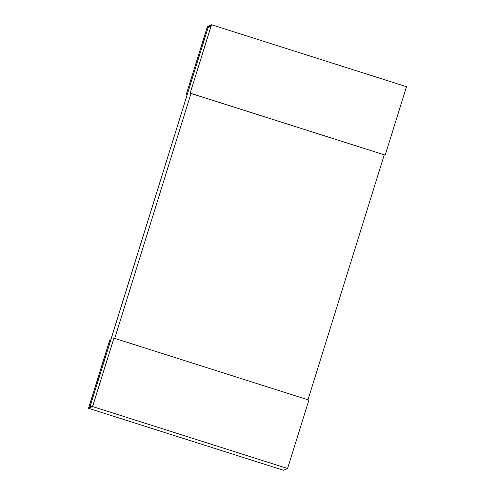 <?xml version="1.0" encoding="UTF-8"?>
<svg xmlns="http://www.w3.org/2000/svg" width="495" height="495" viewBox="0 0 495 495"><rect width="100%" height="100%" fill="white"/><g stroke="black" fill="none" stroke-linecap="round" stroke-linejoin="round"><path stroke-width="0.74" d="M210.969 26.371L208.098 27.578L89.935 406.952M191.002 93.481L114.722 338.388M307.964 399.799L384.25 154.886M211.551 24.75L406.5 86.699L385.19 155.121L190.148 93.209L211.551 24.75L207.424 26.489L186.108 94.91L207.244 27.305L208.098 27.578M207.244 27.305L211.192 25.641L190.148 93.209M385.19 155.121L190.241 93.171M110.682 340.09L187.054 95.145L186.2 94.873M186.962 95.182L186.108 94.91M187.054 95.145L110.75 340.114L109.81 339.879L88.5 408.301L92.627 406.562L113.937 338.141L92.806 405.745L88.853 407.41L109.896 339.842M113.937 338.141L308.892 400.09L287.576 468.511L283.449 470.25L88.5 408.301M287.576 468.511L92.627 406.562"/></g></svg>
